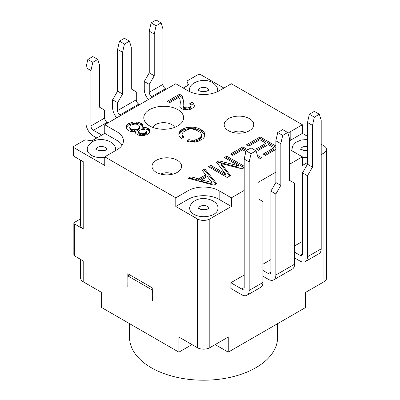 <?xml version="1.0" encoding="UTF-8"?>
<svg xmlns="http://www.w3.org/2000/svg" width="400" height="400" viewBox="0 0 400 400"><rect width="100%" height="100%" fill="white"/><g stroke="black" fill="none" stroke-linecap="round" stroke-linejoin="round"><path stroke-width="0.6" d="M104.765 157.47A14.095 8.14 180 0 1 87.305 149.565C87.005 146.98 88.685 144.39 92.345 141.795C101.065 136.325 116.5 141.595 115.5 149.565A14.095 8.14 180 0 1 115.36 150.715M244.2 190.425L231.365 197.835L231.365 206.47L209.81 218.915L209.81 347.69L228.25 337.045L228.25 352.15L305.505 307.55L305.505 292.44L323.945 281.795L323.945 153.02L321.205 154.6M307.5 162.515L302.39 165.465L302.39 156.83L289.555 164.24M275.85 172.155L257.905 182.515M294.54 245.965L302.515 241.36M262.89 264.24L270.865 259.635M244.2 275.03L230.865 282.725L230.865 288.485L241.705 294.74A10.575 6.105 -120 0 0 246.995 295.265A10.575 6.105 -120 0 0 249.185 290.425L249.185 161.94L251.055 153.665L256.035 150.785L251.055 147.91L246.07 150.785L251.055 153.665M183.27 88.055L188.67 84.935L187.145 81.645A1.76 1.015 180 0 1 187.085 81.38A1.76 1.015 180 0 1 187.6 80.665L198.095 74.605A1.76 1.015 0 0 1 200.59 74.605L223.89 88.055M122.12 145.105A22.025 12.715 0 0 0 116.98 140.43L104.765 133.38L104.765 124.745L175.79 83.74L188 90.79A22.025 12.715 0 0 0 219.155 90.79L231.365 83.74L302.39 124.745L302.39 133.38L307.5 136.33M321.205 144.24L323.945 145.825A8.81 5.085 0 0 1 326.525 149.42A8.81 5.085 0 0 1 323.945 153.02M104.765 124.745L116.98 131.795A22.025 12.715 0 0 1 123.43 140.79A22.025 12.715 0 0 1 116.98 149.78L104.765 156.83L104.765 165.465L73.99 147.695A1.76 1.015 180 0 1 73.475 146.975A1.76 1.015 180 0 1 73.99 146.255L84.485 140.195A1.76 1.015 180 0 1 86.185 139.935L91.885 140.815L104.765 133.38M189.64 91.645A14.095 8.14 180 0 1 189.48 90.43C188.48 82.46 203.915 77.19 212.635 82.66C216.285 85.24 217.965 87.83 217.675 90.43A14.095 8.14 180 0 1 217.52 91.645M213.795 214.31A14.095 8.14 180 0 1 193.86 214.31A14.095 8.14 180 0 1 189.73 208.555C189.43 205.975 191.11 203.385 194.77 200.785C203.49 195.315 218.925 200.585 217.925 208.555A14.095 8.14 180 0 1 213.795 214.31M231.365 206.47L219.155 199.42A22.025 12.715 0 0 0 188 199.42L175.79 206.47L197.35 218.915A8.81 5.085 0 0 0 209.81 218.915M191.12 344.095L191.12 345.1L178.905 352.15L101.65 307.55L101.65 292.44L83.21 281.795A8.81 5.085 180 0 1 80.63 278.195L80.63 259.44M228.25 352.15L216.04 345.1A17.62 10.175 180 0 0 215.135 344.615M191.12 345.1A17.62 10.175 180 0 1 192.02 344.615M80.63 160.16L80.63 225.39A8.81 5.085 0 0 0 83.21 228.99L74.365 223.88A1.76 1.015 180 0 1 73.845 223.16A1.76 1.015 180 0 1 74.365 222.44L80.63 218.825M101.775 135.105L93.425 130.285A3.525 2.035 60 0 1 90.935 125.97L104.64 118.055L104.64 110.14L99.655 107.265L99.655 65.54L97.79 59.425L92.805 62.3L90.935 70.575L90.935 125.97M108.005 122.875L107.135 122.37A3.525 2.035 60 0 1 104.64 118.055M139.295 127.725L137.425 129.07L137.425 130.51L139.295 129.16L139.53 126.78L139.295 129.16M138.36 128.53L138.36 129.97M146.305 132.04L144.67 133.255L142.335 133.795L140.23 133.39L138.83 132.31L138.83 133.75L141.165 135.095L143.5 135.095L145.605 134.155L146.54 132.805L146.54 131.365L146.305 133.48M139.295 132.85L139.295 134.29M138.83 132.31L138.83 130.96L141.63 129.34L144.905 129.61L145.84 130.15L146.54 131.365M138.595 131.635L138.83 133.75M140.23 133.39L140.23 134.825M141.165 133.66L141.165 135.095M144.67 133.255L144.67 134.69M145.605 132.715L145.605 134.155M143.5 133.66L143.5 135.095M137.425 129.07L134.39 129.745L131.585 129.205L129.95 127.995L129.95 126.105L131.82 124.755L134.855 124.08L136.49 124.215L138.595 125.16L139.295 125.835L139.53 126.78M136.025 129.61L136.025 131.05L137.425 130.51M142.335 133.795L142.335 135.23M130.65 128.665L130.65 130.105L131.585 130.645L132.755 131.05L136.025 131.05M131.585 129.205L131.585 130.645M129.715 127.05L129.95 129.43L130.65 130.105M134.39 129.745L134.39 131.185M90.935 70.575L85.95 67.695L85.95 123.09A10.575 6.105 60 0 0 93.425 136.04L96.79 137.985M85.95 67.695L87.82 59.425L92.805 62.3M97.79 59.425L92.805 56.545L87.82 59.425M125.98 126.51L128.08 123.945L129.485 123.135L133.92 121.925L138.13 122.195L141.4 123.54L142.565 124.755L143.035 126.105L142.8 127.32L146.07 127.59L147.475 128.13L149.34 129.475L149.81 130.825L149.81 131.905L149.11 133.12L146.77 134.735L143.27 135.68L139.06 135.41L135.79 133.525L135.325 131.635L130.885 131.5L128.78 130.825L126.445 128.935L125.98 127.86L125.98 126.51L125.98 127.86M149.81 130.825L149.81 131.905M212.02 182.495L212.02 183.935L201.505 181.37L201.505 179.935L207.345 176.56L212.02 182.495L201.505 179.935M120.965 115.395L120.095 114.89A3.525 2.035 60 0 1 117.6 110.575L136.29 99.785L136.29 91.87L131.305 88.99L131.305 47.265L129.44 41.15L124.455 44.03L119.47 41.15L124.455 38.275L129.44 41.15M139.655 104.6L138.785 104.1A3.525 2.035 60 0 1 136.29 99.785M112.615 99.78L117.6 91.15L122.585 94.025L117.6 102.66L112.615 99.78L112.615 107.695A10.575 6.105 60 0 0 116.765 117.82M122.585 94.025L122.585 52.3L124.455 44.03M117.6 102.66L117.6 110.575M117.6 91.15L117.6 49.425L119.47 41.15M149.25 72.875L149.25 31.15L154.235 34.03L154.235 75.755L149.25 72.875L144.265 81.51L144.265 89.425A10.575 6.105 60 0 0 148.415 99.545M122.585 52.3L117.6 49.425M249.185 161.94L244.2 159.06L246.07 150.785M149.25 31.15L151.12 22.88L156.105 25.755L161.09 22.88L156.105 20L151.12 22.88M154.235 75.755L149.25 84.385L144.265 81.51M256.035 150.785L257.905 156.9L257.905 198.63L262.89 201.505L262.89 282.51L249.185 290.425M166.32 89.205L165.45 88.705A3.525 2.035 60 0 1 162.955 84.385L162.955 28.995L161.09 22.88M154.235 34.03L156.105 25.755M149.25 84.385L149.25 92.3L162.955 84.385M230.865 282.725L241.705 288.985A3.525 2.035 -120 0 0 243.47 289.16A3.525 2.035 -120 0 0 244.2 287.545L244.2 159.06M149.25 92.3A3.525 2.035 60 0 0 151.74 96.615L152.615 97.12M246.995 295.265L260.7 287.35A10.575 6.105 -120 0 0 262.89 282.51M282.7 135.39L280.835 143.665L280.835 185.39L275.85 194.025L275.85 275.03L294.54 264.24L294.54 183.235L289.555 180.355L289.555 138.63L287.685 132.515L282.7 129.635L277.72 132.515L282.7 135.39L287.685 132.515M280.835 143.665L275.85 140.79L277.72 132.515M280.835 185.39L275.85 182.515L270.865 191.145L270.865 272.15L268.375 273.59A3.525 2.035 -120 0 0 270.135 273.765A3.525 2.035 -120 0 0 270.865 272.15M275.85 182.515L275.85 140.79M294.54 264.24A10.575 6.105 60 0 1 292.35 269.08L273.66 279.87A10.575 6.105 60 0 1 268.375 279.345L262.89 276.18M275.85 275.03A10.575 6.105 60 0 1 273.66 279.87M275.85 194.025L270.865 191.145M268.375 273.59L262.89 270.425M294.54 252.155L300.025 255.32A3.525 2.035 -120 0 0 301.785 255.495A3.525 2.035 -120 0 0 302.515 253.88L302.515 172.875L307.5 175.75L307.5 256.755A10.575 6.105 -120 0 1 305.31 261.595A10.575 6.105 -120 0 1 300.025 261.075L294.54 257.91M309.37 114.24L314.35 117.12L319.335 114.24L314.35 111.365L309.37 114.24L307.5 122.515L307.5 164.24L302.515 172.875M305.31 261.595L319.015 253.685A10.575 6.105 -120 0 0 321.205 248.845L307.5 256.755M138.13 122.195L138.13 123.63L133.92 123.36L129.485 124.575L128.08 125.385L126 127.91M140.23 122.865L140.23 124.305L138.13 123.63M319.335 114.24L321.205 120.355L321.205 248.845M141.4 123.54L141.4 124.98L140.23 124.305M142.565 124.755L142.565 126.195L141.4 124.98M142.855 127.03L142.565 126.195M142.8 127.32L142.8 128.755L143.735 128.755L143.735 127.32M307.5 175.75L312.485 167.12L312.485 125.39L314.35 117.12M312.485 125.39L307.5 122.515M312.485 167.12L307.5 164.24M148.41 128.665L148.41 130.105L146.07 129.025L143.735 128.755M149.34 129.475L149.34 130.915L148.41 130.105M146.07 127.59L146.07 129.025M147.475 128.13L147.475 129.565M149.73 132.04L149.34 130.915M129.485 123.135L129.485 124.575M131.82 122.33L131.82 123.765M128.08 123.945L128.08 125.385M136.26 121.925L136.26 123.36M133.92 121.925L133.92 123.36M126.68 125.295L126.68 126.735M178.895 134.78L179.485 133.205L180.65 131.995L180.65 130.555L179.015 132.58L178.78 134.06L179.015 135.545L179.715 136.76L181.35 138.515L183.92 137.03L182.52 135.68L182.52 137.12L182.055 136.04L182.055 133.79L183.22 132.04L187.425 129.61L189.295 129.07L191.865 128.935L195.605 129.745L200.275 132.445L201.68 134.6L201.68 136.85L201.445 137.525L201.445 136.085L199.34 138.11L199.34 139.545L201.445 137.525M182.52 135.68L182.055 134.6M179.015 132.58L179.015 134.015M188.235 141.545L188.83 141.03L192.8 141.705L192.8 140.265L191.165 140.13L191.165 141.57M180.65 131.995L183.22 130.24L186.96 128.89L190.93 128.485L195.37 128.89L198.175 129.7L201.445 131.32L204.25 134.015L204.825 135.93M182.52 137.12L182.99 137.57M196.305 141.03L196.305 139.59L194.435 140.13L194.435 141.57L199.34 139.545M194.435 141.57L192.8 141.705M201.68 135.41L201.445 136.085M204.715 135.365L204.715 133.925L204.715 136.625L203.08 138.65L198.875 141.075L194.67 142.155L189.53 141.885L186.96 141.21L188.83 139.59L188.83 141.03M200.51 138.605L200.51 137.165M196.305 139.59L197.94 138.92L197.94 140.355M197.94 138.92L199.34 138.11M194.435 140.13L192.8 140.265M191.165 140.13L188.83 139.59M195.37 128.89L195.37 127.45L193.035 127.18L193.035 128.62M195.37 127.45L198.175 128.26L198.175 129.7M200.045 130.51L200.045 129.07L198.175 128.26M202.845 132.4L202.845 130.96L201.445 129.88L201.445 131.32M201.445 129.88L200.045 129.07M204.25 134.015L204.25 132.58L202.845 130.96M204.715 133.925L204.25 132.58M184.855 129.565L184.855 128.125L183.22 128.8L183.22 130.24M193.035 127.18L186.96 127.45L186.96 128.89M186.96 127.45L184.855 128.125M190.93 127.045L190.93 128.485M182.915 97.685L183.38 100.92L183.15 105.91L183.85 107.125L184.785 107.665L188.055 107.935L190.155 106.99L191.09 105.64L190.39 104.43L189.455 103.89L192.025 102.405L193.895 103.755L194.365 106.18L193.66 107.395L189.925 109.555L187.82 109.96L183.615 109.69L180.345 107.8L179.875 106.45L180.345 102.135L180.11 100.11L179.645 98.495L178.71 97.415L169.595 102.675L167.26 101.325L179.645 94.175L182.215 96.2L182.915 97.685L183.28 101.58M183.15 99.17L183.15 100.605M188.36 127.18L188.36 128.62M179.485 131.77L179.485 133.205M183.22 128.8L181.82 129.61L181.82 131.05M181.82 129.61L180.65 130.555M182.215 96.2L182.215 97.64L182.915 99.125M183.15 105.91L183.15 107.35L183.85 108.565L186.885 109.51L190.155 108.43L191.09 107.08L191.09 105.64M183.38 106.585L183.38 108.025M168.505 102.045L179.645 95.615L182.215 97.64M179.955 106.675L180.345 102.135M190.6 104.67L192.025 103.845L193.895 105.195L194.285 106.315M183.85 107.125L183.85 108.565M184.785 107.665L184.785 109.105M185.72 107.935L185.72 109.375M186.885 108.07L186.885 109.51M188.055 107.935L188.055 109.375M189.225 107.53L189.225 108.97M190.86 106.315L190.86 107.755M190.155 106.99L190.155 108.43M194.365 105.105L194.365 106.18M192.96 102.945L192.96 104.385M193.895 103.755L193.895 105.195M228.505 118.635A14.795 8.54 0 0 0 224.855 127.235A14.795 8.54 0 0 0 249.43 130.715A14.795 8.54 0 0 0 253.08 127.235A14.795 8.54 0 0 0 246.64 117.37A14.795 8.54 0 0 0 228.505 118.635M177.28 172.365A14.795 8.54 0 0 0 180.93 168.89A14.795 8.54 0 0 0 174.49 159.025A14.795 8.54 0 0 0 156.36 160.285A14.795 8.54 0 0 0 152.705 168.89A14.795 8.54 0 0 0 177.28 172.365M177.795 125.9A19.925 11.505 0 0 0 181.74 122.655A19.925 11.505 0 0 0 175.155 108.355A19.925 11.505 0 0 0 149.615 109.635A19.925 11.505 0 0 0 145.665 122.655A19.925 11.505 0 0 0 177.795 125.9M275.85 145.97L260.15 136.905L246.6 144.725L248.935 146.075L259.915 139.735L265.99 143.245L256.175 148.91L258.515 150.255L268.325 144.59L273.935 147.83L263.185 154.035L265.52 155.385L275.85 149.42M216.695 183.575L204.775 168.87L202.205 170.355L205.71 174.805L198.705 178.855L190.995 176.83L188.425 178.315L213.89 185.195L216.695 183.575M247.845 149.76L242.86 146.885L230.475 154.035L232.815 155.385L242.625 149.72L245.885 151.6M257.905 158.54L258.98 159.16L261.55 157.675L257.41 155.285M244.2 166.275L226.74 156.19L224.405 157.54L238.89 165.905L218.795 160.78L216.46 162.13L225.335 173.73L210.85 165.365L208.515 166.715L227.205 177.505L230.475 175.615L221.365 163.61L242.16 168.87L244.2 167.695M104.765 156.83L175.79 197.835L188 190.785A22.025 12.715 0 0 1 219.155 190.785L231.365 197.835M302.39 156.83L290.18 149.78A22.025 12.715 0 0 1 289.555 149.405M302.39 124.745L290.18 131.795A22.025 12.715 0 0 0 287.93 133.315M198.705 178.855L198.705 180.29L190.995 178.27L190.12 178.775M205.71 174.805L205.71 176.245L198.705 180.29M215.9 184.035L204.775 170.31L202.985 171.345M192.025 102.405L192.025 103.845M172.85 174.13A8.81 5.085 0 0 0 160.79 174.13M323.945 281.795A8.81 5.085 0 0 0 326.525 278.195L326.525 149.42M152.74 300.93L152.615 290.21L127.945 275.965L129.81 274.885M132.755 129.61L132.755 131.05M179.645 94.175L179.645 95.615M129.95 127.995L129.95 129.43M180.11 103.89L180.11 105.33M181.045 94.985L181.045 96.425M152.615 301L152.74 288.125L127.82 273.735L127.945 286.615M209.81 347.69A8.81 5.085 180 0 1 197.35 347.69L178.905 337.045L178.905 352.15M74.365 223.88L74.365 255.82A1.76 1.015 180 0 1 73.845 255.105L73.845 223.16M127.945 275.965L127.82 286.685M174.67 127.37A11.455 6.615 0 0 0 155.605 124.6A11.455 6.615 0 0 0 152.735 127.37M179.875 105.91L179.875 106.45M74.365 255.82L83.21 260.93L83.21 281.795M204.775 168.87L204.775 170.31M190.995 176.83L190.995 178.27M273.935 147.83L273.935 149.27L264.43 154.755M275.85 147.405L260.15 138.34L247.845 145.445M265.99 143.245L265.99 144.68L257.425 149.63M260.15 136.905L260.15 138.34M302.39 133.38L290.18 140.43A22.025 12.715 0 0 0 289.555 140.805M307.5 157.515A14.095 8.14 180 0 1 302.39 157.29M292.145 150.915A14.095 8.14 180 0 1 291.905 149.42L292.885 145.64L295.745 142.435L301.13 140L307.5 139.475M175.79 197.835L175.79 206.47M244.995 132.475A8.81 5.085 0 0 0 232.94 132.475M210.85 165.365L210.85 166.805L209.76 167.435M226.74 156.19L226.74 157.63L225.65 158.26M244.185 167.705L226.74 157.63M73.99 147.695L73.99 156.33L83.21 161.65L83.21 228.99M73.99 156.33A1.76 1.015 180 0 1 73.475 155.61L73.475 146.975M221.365 163.61L221.365 165.05L229.72 176.055M238.89 165.905L238.89 167.345L218.795 162.215L217.225 163.125M225.335 173.73L225.335 175.165L210.85 166.805M218.795 160.78L218.795 162.215M260.305 158.395L257.905 157.01M246.595 150.48L242.86 148.325L231.725 154.755M242.86 146.885L242.86 148.325M277.59 323.665L277.59 337.475A74.01 42.73 180 0 1 231.9 376.955A74.01 42.73 180 0 1 151.245 367.69A74.01 42.73 180 0 1 129.565 337.475L129.565 323.665M116.98 140.43L116.98 131.795M96.14 149.265A5.285 3.05 180 0 1 97.665 147.405A5.285 3.05 180 0 1 103.18 146.69A5.285 3.05 180 0 1 106.665 149.265M198.315 90.13A5.285 3.05 180 0 1 201.8 87.555A5.285 3.05 180 0 1 207.315 88.27A5.285 3.05 180 0 1 208.84 90.13M93.425 130.285L107.135 122.37M120.095 114.89L138.785 104.1M244.2 287.545L241.705 288.985M151.74 96.615L165.45 88.705M302.515 253.88L300.025 255.32M216.04 344.095L216.04 345.1M198.565 208.255A5.285 3.05 180 0 1 200.09 206.4A5.285 3.05 180 0 1 207.565 206.4A5.285 3.05 180 0 1 209.09 208.255M197.35 218.915L197.35 347.69M290.18 131.795L290.18 140.43M219.155 190.785L219.155 199.42M188 199.42L188 190.785M300.745 149.12A5.285 3.05 180 0 1 302.265 147.265A5.285 3.05 180 0 1 307.5 146.495M187.145 81.645L187.145 85.82M187.085 81.38L187.085 85.855M208.865 90.43L208.96 89.995L206.85 91.155C203.49 91.86 200.85 91.665 198.93 90.57L198.195 89.995M106.785 149.13L106.05 149.705C105.44 151.635 94.525 150.08 96.02 149.13M209.21 208.12L208.48 208.695C206.555 209.79 203.915 209.985 200.555 209.28L198.445 208.12L198.54 208.555M307.5 150.52L303.56 150.36L300.625 148.985L300.715 149.42"/></g></svg>
